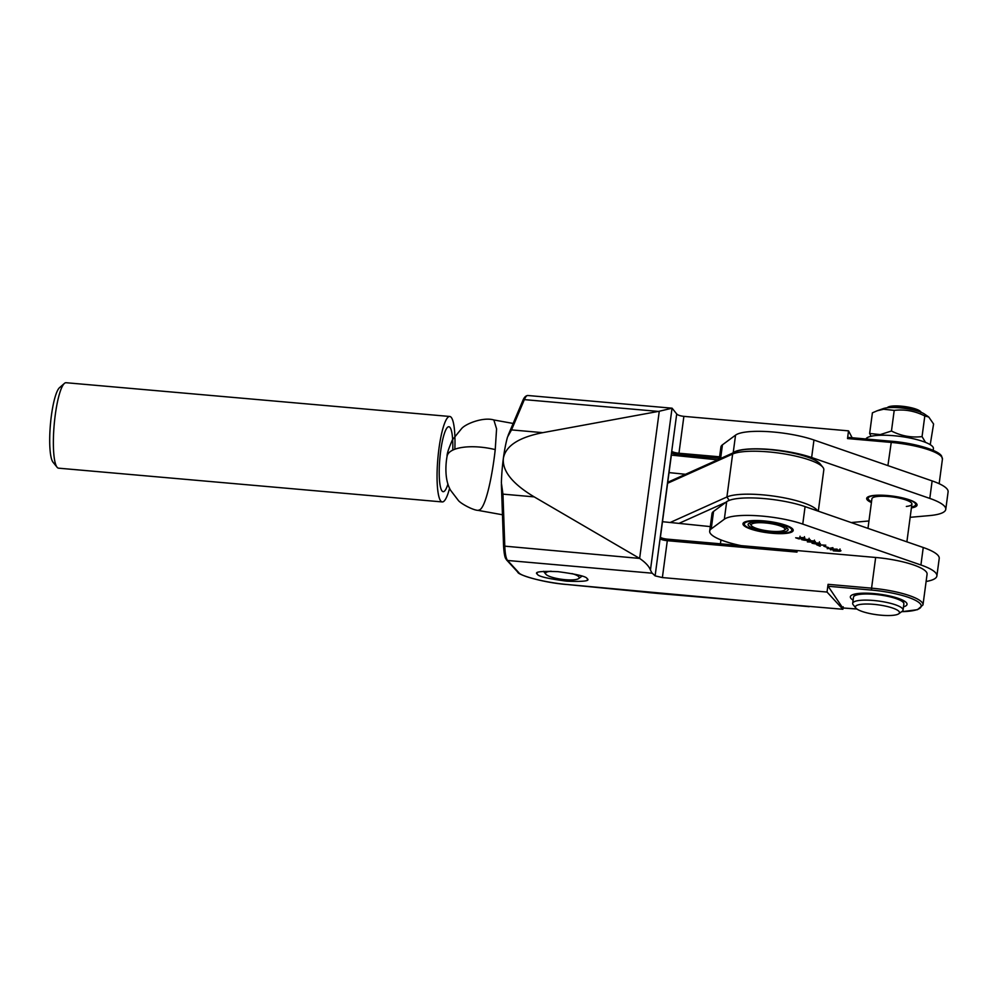 <?xml version="1.0" encoding="UTF-8"?>
<svg xmlns="http://www.w3.org/2000/svg" width="998" height="998" viewBox="0 0 998 998"><rect width="100%" height="100%" fill="white"/><g stroke="black" fill="none" stroke-linecap="round" stroke-linejoin="round"><path stroke-width="1.5" d="M670.194 522.49L726.906 496.979A47.655 10.716 7.6 0 1 788.27 498.688A47.655 10.716 7.6 0 1 817.636 510.951M667.699 482.558L667.974 482.358A44.486 10.005 7.6 0 1 669.571 481.46L735.975 451.595A44.486 10.005 7.6 0 1 780.835 450.946A44.486 10.005 7.6 0 1 820.181 463.933L822.863 467.251A47.655 10.716 -172.4 0 0 780.698 453.329A47.655 10.716 -172.4 0 0 732.644 454.028L667.6 483.269M725.958 502.256L678.964 523.389M818.298 511.188L823.812 469.871A47.655 10.716 -172.4 0 0 822.863 467.251M710.289 526.595L662.472 521.705M717.637 459.841L671.355 455.113M685.514 474.287L669.022 472.603M756.534 520.869A23.989 5.402 -172.4 0 0 744.795 525.235A23.989 5.402 -172.4 0 0 779.663 533.306A23.989 5.402 -172.4 0 0 791.065 531.41A23.989 5.402 -172.4 0 0 782.731 524.661A23.989 5.402 -172.4 0 0 756.534 520.869M777.816 532.321A20.172 4.541 -172.4 0 0 788.096 529.763A20.172 4.541 -172.4 0 0 778.49 524.499A20.172 4.541 -172.4 0 0 758.368 521.867A20.172 4.541 -172.4 0 0 748.101 524.424A20.172 4.541 -172.4 0 0 757.694 529.689A20.172 4.541 -172.4 0 0 777.816 532.321M911.523 507.021A23.989 5.402 -172.4 0 0 914.879 505.774A23.989 5.402 -172.4 0 0 903.602 498.202A23.989 5.402 -172.4 0 0 874.747 495.519A23.989 5.402 -172.4 0 0 868.609 499.611A23.989 5.402 -172.4 0 0 871.528 501.682M906.346 506.448A20.172 4.541 -172.4 0 0 911.91 504.127A20.172 4.541 -172.4 0 0 899.66 498.214A20.172 4.541 -172.4 0 0 877.479 496.455A20.172 4.541 -172.4 0 0 871.915 498.788L867.973 528.379M853.103 600.135A28.593 6.437 7.6 0 1 850.733 598.114A28.593 6.437 7.6 0 1 851.306 595.419A28.593 6.437 7.6 0 1 879.537 594.197A28.593 6.437 7.6 0 1 906.458 602.78A28.593 6.437 7.6 0 1 906.646 603.029A28.593 6.437 7.6 0 1 903.489 606.859M853.889 594.284A25.412 5.714 -172.4 0 0 854.238 595.319A25.412 5.714 -172.4 0 0 854.637 595.806M903.14 602.268A25.412 5.714 -172.4 0 0 904.263 601.008M495.233 449.599C492.663 473.127 486.488 504.976 480.05 509.666L478.142 510.377C473.139 510.34 460.502 503.479 458.257 500.335L450.647 490.38C444.447 479.988 445.582 464.145 447.092 456.211A39.084 14.808 -170.4 0 1 495.233 449.599A39.084 14.808 -170.4 0 0 447.092 456.211C446.904 453.841 448.688 448.376 452.443 439.806L461.65 428.554C465.579 423.813 483.207 416.765 493.835 419.958L496.58 428.866L495.233 449.599M638.807 557.944L534.204 496.879C512.523 483.893 502.231 471.081 503.354 458.419C505.587 445.956 518.723 437.374 542.775 432.658L511.525 429.901L507.508 437.049A46.07 8.782 95 0 0 503.354 458.419A46.07 8.782 -85 0 0 501.383 483.02L502.955 494.135L504.788 546.156A31.774 6.063 95 0 0 507.283 560.065A31.774 6.063 95 0 0 507.595 560.477L518.76 572.603C520.731 576.407 546.492 582.745 567.176 584.504L660.601 593.698L842.886 609.267L827.03 592.051L662.373 577.568L655.112 575.871L651.831 572.79L650.447 570.033C649.062 566.303 645.457 562.435 639.631 558.418L504.788 546.156A1.584 0.848 178 0 1 503.541 545.37A1.584 0.848 178 0 1 503.566 545.182L501.383 484.467M508.119 435.353L522.915 400.373C524.187 397.279 525.821 395.657 527.805 395.495A31.774 6.063 95 0 0 524.349 399.624L511.525 429.901M537.386 574.224C538.047 576.345 547.79 578.665 566.627 581.173C583.755 581.834 590.579 580.973 587.098 578.591C586.437 576.47 576.682 574.149 557.857 571.642C540.729 570.993 533.905 571.842 537.386 574.224L537.011 573.326M587.473 579.489L587.098 578.591M719.595 456.81L678.964 453.242A6.35 1.435 -172.4 0 1 671.866 451.321L671.654 452.83A6.35 1.435 7.6 0 0 678.765 454.751L719.396 458.332L678.765 454.776A6.35 1.435 7.6 0 1 671.666 452.855L660.402 537.236A6.35 1.435 -172.4 0 0 667.5 539.157L875.658 557.47A44.486 10.005 7.6 0 1 927.08 574.237L922.988 604.913A44.486 10.005 7.6 0 0 871.566 588.159L875.658 557.47M843.048 608.007L842.886 609.267M827.03 592.051L828.066 584.329L871.566 588.159L871.616 590.08L828.115 586.25L828.066 584.329M667.487 539.257L797.177 550.671L796.99 552.106L667.3 540.691A6.35 1.435 7.6 0 1 660.189 538.77L660.389 537.336A6.35 1.435 -172.4 0 0 667.487 539.257L667.5 539.157M887.908 465.617L891.414 441.216C914.492 443.112 938.419 450.135 941.601 456.086L942.424 459.167A44.486 10.005 -172.4 0 0 941.838 457.109A44.486 10.005 -172.4 0 0 891.002 442.401L847.514 438.571L848.537 430.862L683.88 416.366C680.174 415.929 677.792 415.131 676.706 413.97L672.103 408.194L527.805 395.495M542.775 432.658L659.266 411.251L672.041 408.194L650.447 570.033M852.142 437.748L848.537 430.862M847.514 438.571L847.913 437.386L891.339 441.241M672.427 453.317L671.729 452.294M660.863 539.194L660.252 538.309M856.87 608.98L842.749 607.944L843.21 606.796L842.749 607.944L828.115 586.25M809.216 606.684L567.176 584.504M57.061 467.214L52.981 462.161A38.124 7.273 -85 0 1 52.757 461.849A38.124 7.273 -85 0 1 50.486 423.713A38.124 7.273 -85 0 1 59.543 387.648L64.433 383.394A42.889 8.184 95 0 0 54.254 423.963A42.889 8.184 95 0 0 56.799 466.864A42.889 8.184 95 0 0 57.061 467.214A42.889 8.184 95 0 0 58.57 468.174L442.264 501.932A42.889 8.184 -85 0 1 440.492 500.634A42.889 8.184 -85 0 1 438.359 453.566A42.889 8.184 -85 0 1 449.786 416.478A42.889 8.184 -85 0 1 451.545 417.788A42.889 8.184 -85 0 1 454.851 449.237M449.786 416.478L66.093 382.721A42.889 8.184 95 0 0 64.433 383.394M447.94 484.042A32.597 6.213 -85 0 1 443.162 491.677A32.597 6.213 -85 0 1 441.827 490.692A32.597 6.213 -85 0 1 440.205 454.926A32.597 6.213 -85 0 1 448.875 426.732A32.597 6.213 -85 0 1 450.223 427.73A32.597 6.213 -85 0 1 452.78 450.11M449.587 488.247A42.889 8.184 -85 0 1 442.264 501.932M755.935 522.877A17.003 3.83 -172.4 0 0 751.581 525.784A17.003 3.83 -172.4 0 0 763.42 530.2A17.003 3.83 -172.4 0 0 780.261 531.298A17.003 3.83 -172.4 0 0 784.366 530.15A17.003 3.83 -172.4 0 0 776.382 524.786A17.003 3.83 -172.4 0 0 755.935 522.877M551.17 571.23A17.003 3.83 -172.4 0 0 545.844 574.212A17.003 3.83 -172.4 0 0 565.417 579.701A17.003 3.83 -172.4 0 0 578.628 578.591A17.003 3.83 -172.4 0 0 572.004 573.588M582.084 576.096L578.628 578.591M933.18 450.372L933.417 448.589A34.157 7.685 -172.4 0 0 912.671 438.596A34.157 7.685 -172.4 0 0 875.134 435.615A34.157 7.685 -172.4 0 0 865.902 438.97M887.06 407.795L887.796 407.259A17.003 3.83 7.6 0 1 891.913 406.111A17.003 3.83 7.6 0 1 908.741 407.209A17.003 3.83 7.6 0 1 920.58 411.638A17.003 3.83 7.6 0 1 920.905 412.249L920.58 411.638M887.509 407.745L890.915 406.959C901.169 405.288 922.576 409.654 920.917 412.586M861.548 604.264A22.243 5.002 -172.4 0 0 855.86 608.056A22.243 5.002 -172.4 0 0 871.341 613.845A22.243 5.002 -172.4 0 0 893.372 615.279A22.243 5.002 -172.4 0 0 898.761 613.782A22.243 5.002 -172.4 0 0 888.295 606.759A22.243 5.002 -172.4 0 0 861.548 604.264M855.86 608.056L853.178 604.751A25.412 5.714 7.6 0 1 852.679 603.341A25.412 5.714 7.6 0 1 859.677 600.409A25.412 5.714 7.6 0 1 887.621 602.63A25.412 5.714 7.6 0 1 903.065 610.065A25.412 5.714 7.6 0 1 902.204 611.287L898.761 613.782M903.065 610.065L903.876 603.927A25.412 5.714 -172.4 0 0 888.445 596.492A25.412 5.714 -172.4 0 0 860.501 594.272A25.412 5.714 -172.4 0 0 853.49 597.203L852.679 603.341M864.705 593.161L864.58 594.01M899.435 598.775L899.298 599.86M899.223 599.823L899.373 598.75L899.273 599.848M899.298 598.725L899.161 599.798M899.21 598.688L899.061 599.761M899.086 598.65L898.949 599.698M898.949 598.6L898.811 599.648M898.786 598.538L898.649 599.573M898.599 598.476L898.462 599.499M898.387 598.401L898.25 599.411M898.15 598.313L898.025 599.311M897.901 598.226L897.763 599.212M897.614 598.139L897.489 599.112M897.314 598.039L897.19 599M896.915 598.9L897.04 597.952L896.878 598.875M896.653 597.827L896.528 598.763M896.291 597.715L896.167 598.625M895.905 597.602L895.792 598.501M895.505 597.478L895.393 598.363M895.081 597.353L894.969 598.226M894.645 597.228L894.52 598.089M894.183 597.103L894.071 597.952M893.697 596.966L893.584 597.802M893.198 596.829L893.098 597.665M892.686 596.704L892.586 597.515M892.162 596.567L892.05 597.378M891.613 596.43L891.513 597.228M891.052 596.293L890.952 597.078M890.478 596.168L890.378 596.941M889.892 596.031L889.792 596.804M889.293 595.893L889.181 596.654M888.669 595.769L888.569 596.517M888.045 595.631L887.946 596.38M887.409 595.507L887.309 596.243M886.76 595.369L886.673 596.105M886.112 595.245L886.012 595.981M885.451 595.132L885.351 595.856M884.777 595.008L884.677 595.731M884.091 594.883L884.003 595.606M883.417 594.771L883.317 595.494M882.719 594.658L882.631 595.369M882.032 594.546L881.933 595.257L881.983 594.546M881.334 594.446L881.234 595.157M880.51 595.045L880.61 594.346L880.535 595.058M879.924 594.247L879.837 594.958M879.226 594.147L879.126 594.858M878.514 594.059L878.427 594.771L878.539 594.059M877.816 593.972L877.716 594.683M877.117 593.897L877.017 594.608M876.419 593.822L876.319 594.534M875.72 593.748L875.62 594.459M875.034 593.673L874.934 594.396M874.348 593.61L874.248 594.334M873.662 593.548L873.562 594.272M872.988 593.498L872.888 594.222M872.327 593.448L872.227 594.184M871.666 593.398L871.566 594.134M871.017 593.348L870.917 594.097M870.381 593.311L870.268 594.072M869.745 593.286L869.645 594.047M869.133 593.249L869.021 594.022M868.522 593.224L868.422 594.01M867.936 593.211L867.823 593.997M867.362 593.186L867.25 593.985M866.788 593.174L866.688 593.985M866.239 593.161L866.139 593.985M865.715 593.161L865.603 593.985M865.191 593.161L865.091 593.997M864.218 593.161L864.106 594.022M863.757 593.161L863.644 594.035M863.307 593.174L863.195 594.059M862.896 593.186L862.771 594.084M862.484 593.199L862.359 594.109M862.11 593.211L861.985 594.134M861.748 593.224L861.623 594.172M861.399 593.236L861.274 594.197M861.087 593.261L860.962 594.234M860.787 593.274L860.663 594.259M860.525 593.286L860.388 594.284M860.276 593.311L860.139 594.321M860.051 593.323L859.914 594.346M859.852 593.336L859.715 594.371M859.677 593.348L859.528 594.396M859.515 593.361L859.378 594.421M859.39 593.373L859.253 594.434M859.29 593.386L859.153 594.459M859.216 593.386L859.066 594.471M859.128 593.398L859.016 594.471M861.686 593.224L861.561 594.172M862.384 593.199L862.26 594.122M863.158 593.174L863.033 594.072M864.006 593.161L863.894 594.035M864.929 593.161L864.817 593.997M865.927 593.161L865.815 593.985M866.988 593.186L866.888 593.985M868.11 593.211L868.01 593.997M869.295 593.261L869.196 594.022M870.518 593.323L870.418 594.072M871.79 593.411L871.691 594.147M873.088 593.498L872.988 594.234M874.423 593.623L874.323 594.334M875.782 593.748L875.683 594.471M877.155 593.897L877.055 594.608M883.355 594.758L883.255 595.482M884.69 594.995L884.602 595.719M886.012 595.232L885.912 595.956M887.284 595.482L887.197 596.218M888.532 595.731L888.432 596.492M889.729 595.993L889.63 596.754M890.877 596.255L890.765 597.041M891.963 596.517L891.863 597.315M892.985 596.779L892.886 597.602M893.946 597.041L893.834 597.877M894.844 597.278L894.732 598.151M895.655 597.515L895.543 598.413M896.391 597.74L896.266 598.663M925.52 442.376L922.052 436.6L924.809 415.979L928.751 417.014L933.592 424.013L930.223 444.659M922.052 436.6C911.461 437.86 901.269 436.001 891.464 431.011L880.236 434.604L869.645 433.456L871.054 436.288M928.751 417.014L924.597 414.12A22.754 5.115 -172.4 0 0 887.384 407.758A22.754 5.115 -172.4 0 0 883.267 408.606L877.18 410.777L883.617 409.23L894.208 410.39C904.799 409.13 915.004 410.989 924.809 415.979M869.645 433.456L872.402 412.823L877.18 410.777M891.464 431.011L894.208 410.39M806.546 540.355C809.665 539.856 809.216 539.506 805.186 539.307C802.03 539.793 802.479 540.143 806.546 540.355L808.891 539.818L809.104 538.284M807.631 540.617L801.731 539.693L804.176 539.057L810.014 540.005L807.631 540.617M814.206 541.652L809.952 541.203L814.206 541.652L814.405 540.13M810.151 539.644L809.952 541.203M816.863 543.922C819.982 543.423 819.533 543.074 815.503 542.875C812.347 543.361 812.796 543.71 816.863 543.922L819.208 543.386L819.42 541.852M817.948 544.184L812.048 543.261L814.493 542.625L820.331 543.573L817.948 544.184M786.224 533.369A25.337 5.701 -172.4 0 0 793.21 530.437A25.337 5.701 -172.4 0 0 777.816 523.027A25.337 5.701 -172.4 0 0 749.96 520.819A25.337 5.701 -172.4 0 0 742.974 523.738A25.337 5.701 -172.4 0 0 758.368 531.161A25.337 5.701 -172.4 0 0 786.224 533.369M926.107 581.485A52.42 11.789 -172.4 0 0 936.885 575.958A52.42 11.789 -172.4 0 0 920.917 564.993L802.754 524.1A47.655 10.716 -172.4 0 0 724.336 519.21L711.225 528.903A47.655 10.716 -172.4 0 0 709.678 531.148A47.655 10.716 -172.4 0 0 741.102 545.632M936.885 575.958L939.218 558.468A52.42 11.789 -172.4 0 0 923.25 547.503L805.087 506.61A47.655 10.716 -172.4 0 0 726.669 501.72L713.558 511.413A47.655 10.716 -172.4 0 0 712.011 513.658L709.678 531.148M810.713 541.627L810.688 541.864C803.527 539.594 819.782 541.203 814.181 542.226L807.37 541.889L810.688 541.864L808.867 540.991M815.378 541.852L814.181 542.226L814.318 541.19M816.526 544.696L825.795 545.207L817.412 544.983L820.181 546.268L816.526 544.696M828.44 547.815L823.849 546.218L828.477 547.54M827.23 548.725L832.918 547.665L830.76 548.326L833.056 549.125L837.072 549.1L830.461 549.836L832.32 549.212L827.292 548.289M840.054 550.098C841.389 550.721 841.114 551.108 839.218 551.258L833.243 550.834L833.667 549.873L834.553 550.172L833.979 550.759L838.17 550.933L839.318 550.172L835.251 549.673L840.952 550.734M833.367 549.898L833.243 550.834L833.667 549.873M839.992 548.975L839.78 550.509L839.355 549.898M803.814 538.446C805.698 537.136 795.356 537.423 802.342 538.533L798.862 538.883L795.68 537.785L804.737 538.671L803.814 538.446L804.463 536.662M800.059 536.225L799.847 537.76L802.342 538.533M815.503 542.875L813.083 543.423L813.283 541.889M805.186 539.307L802.766 539.843L802.966 538.309M804.837 537.922L804.737 538.671M911.411 507.882A25.412 5.714 -172.4 0 0 917.062 505.125A25.412 5.714 -172.4 0 0 901.631 497.678A25.412 5.714 -172.4 0 0 873.687 495.47A25.412 5.714 -172.4 0 0 866.676 498.401A25.412 5.714 -172.4 0 0 871.416 502.543M910.151 517.313L929.437 515.604A52.42 11.789 -172.4 0 0 931.309 515.417A52.42 11.789 -172.4 0 0 945.767 509.367A52.42 11.789 -172.4 0 0 929.799 498.414L811.636 457.508A47.655 10.716 -172.4 0 0 733.218 452.63L732.507 453.154M945.767 509.367L948.1 491.877A52.42 11.789 -172.4 0 0 932.132 480.911L813.969 440.018A47.655 10.716 -172.4 0 0 735.551 435.14L722.452 444.821A47.655 10.716 -172.4 0 0 720.905 447.067L719.296 459.092M851.132 522.553L868.959 520.968M735.975 451.595L732.644 454.028L726.906 496.979L729.226 500.397M667.662 482.845L669.571 481.46M720.431 543.81L720.955 539.906M652.218 573.201L507.595 560.477A1.584 1.534 137.4 0 1 506.622 559.99L517.775 572.116C517.363 574.611 542.438 582.657 567.213 584.529M534.204 496.879L502.955 494.135M662.373 577.568L667.3 540.691M678.964 453.242L683.88 416.366M655.112 575.871L676.706 413.97M639.631 558.418L659.266 411.251M658.356 411.413L524.349 399.624A1.584 1.347 -157.1 0 0 522.915 400.373M901.681 611.662A42.889 9.643 -172.4 0 0 918.36 602.081A42.889 9.643 -172.4 0 0 871.616 590.08M847.913 437.386L891.476 441.253M518.76 572.603A1.584 1.534 137.4 0 1 517.775 572.116M920.917 564.993L923.25 547.503M724.336 519.21L726.669 501.72M802.754 524.1L805.087 506.61M711.225 528.903L713.558 511.413M813.969 440.018L811.636 457.508M735.551 435.14L733.218 452.63M722.452 444.821L720.618 458.494M932.132 480.911L929.799 498.414M744.795 525.235L743.46 523.588M791.065 531.41L792.786 530.163M868.609 499.611L867.274 497.952M914.879 505.774L916.613 504.526M513.147 423.451L493.835 419.958M939.155 483.706L942.424 459.167M502.456 514.768L478.142 510.377M856.933 609.029L842.811 607.994M901.606 611.724L917.511 609.678L922.988 604.913M502.019 502.256L503.541 545.37C504.14 556.61 505.599 558.331 505.612 558.418L506.622 559.99M647.864 592.513L659.204 593.573M751.581 525.784L749.411 523.089M784.366 530.15L787.173 528.129M545.844 574.212L543.498 571.305M911.91 504.127L906.883 541.839M833.53 550.472L833.729 548.937"/></g></svg>
